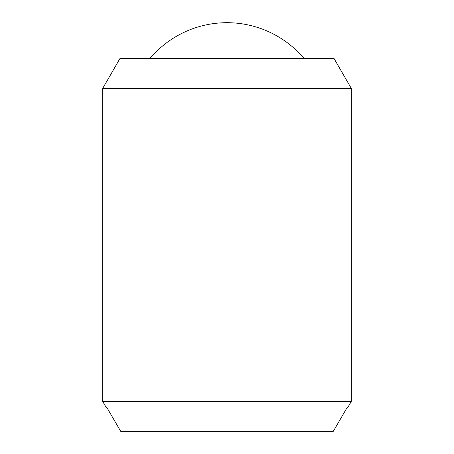 <?xml version="1.0" encoding="UTF-8"?>
<svg xmlns="http://www.w3.org/2000/svg" width="454" height="454" viewBox="0 0 454 454"><rect width="100%" height="100%" fill="white"/><g stroke="black" fill="none" stroke-linecap="round" stroke-linejoin="round"><path stroke-width="0.68" d="M149.956 58.509A100.782 100.782 0 0 1 304.044 58.509M351.265 88.337L351.265 401.478L102.735 401.478L102.735 88.337L119.958 58.509L334.042 58.509L351.265 88.337L102.735 88.337M351.265 401.478L347.821 407.442L347.179 407.442L347.821 407.442M106.179 407.442L106.821 407.442L106.179 407.442L102.735 401.478M106.821 407.442L120.679 431.3L333.321 431.3L347.179 407.442"/></g></svg>
